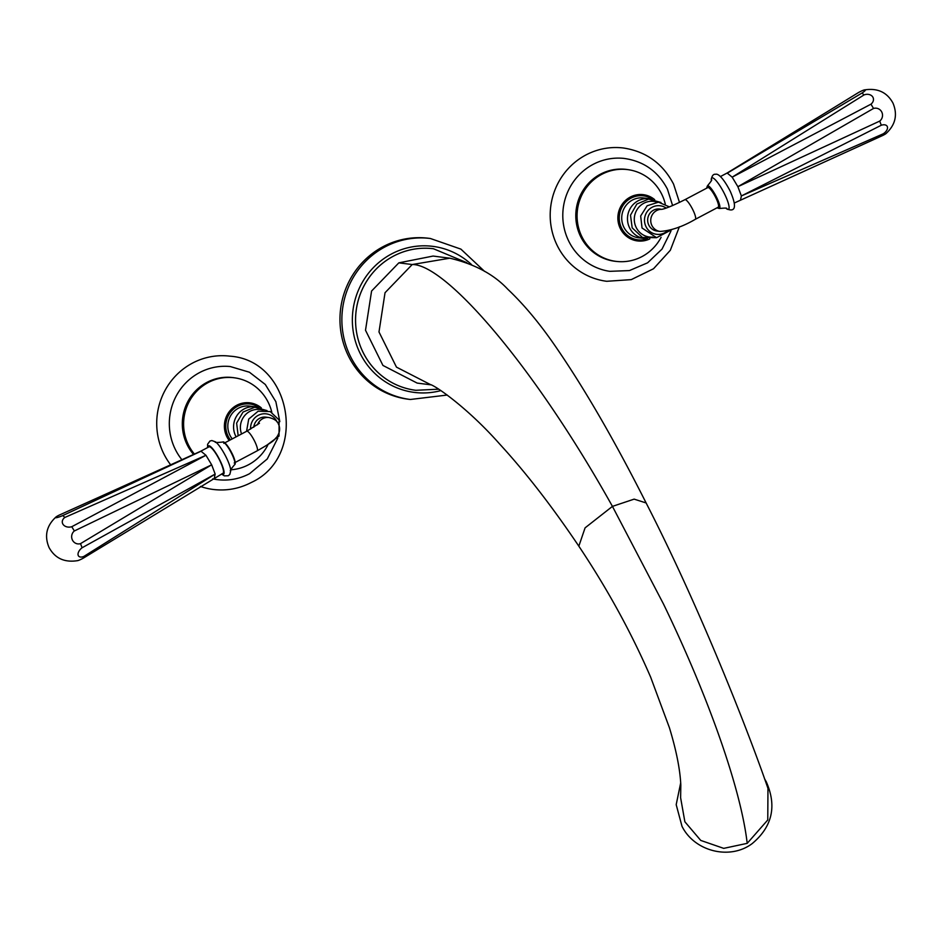<?xml version="1.0" encoding="UTF-8"?>
<svg xmlns="http://www.w3.org/2000/svg" width="942" height="942" viewBox="0 0 942 942"><rect width="100%" height="100%" fill="white"/><g stroke="black" fill="none" stroke-linecap="round" stroke-linejoin="round"><path stroke-width="1.41" d="M430.741 384.736L396.464 367.133L378.99 331.961L385.031 292.726L412.231 264.525C445.696 263.995 534.338 366.332 612.441 506.384L585.076 527.861L578.835 546.172C607.354 588.856 631.281 632.494 650.628 677.098L669.444 727.813C676.332 750.444 680.112 769.532 680.819 785.075L680.619 797.744L684.869 821.765L700.742 840.417L723.715 848.365L747.206 843.349L767.765 819.976L767.966 788.407C750.656 737.786 701.531 610.852 646.118 502.957C614.372 440.02 583.781 387.28 554.332 344.737C539.036 322.635 523.528 304.136 507.797 289.253C493.891 274.369 474.556 264.019 449.817 258.19L433.096 256.059L398.831 262.853L371.584 291.031L365.508 330.242L382.935 365.437L417.165 383.088L430.965 384.842M747.206 843.349C740.977 789.255 708.737 697.527 663.509 604.058L612.441 506.384L634.143 499.13L646.118 502.957M430.364 238.491L428.457 238.255A81.118 78.445 97.1 0 0 354.38 272.45A81.118 78.445 97.1 0 0 348.352 355.829A81.118 78.445 -82.9 0 0 408.428 399.243L410.347 399.479A81.118 78.445 -82.9 0 1 350.271 356.064A81.118 78.445 97.1 0 1 356.288 272.685A81.118 78.445 97.1 0 1 430.364 238.491L460.897 249.124L484.612 271.426M862.001 93.034L727.601 172.951L858.409 92.587A7.242 1.119 150.7 0 1 864.214 89.949A7.242 1.119 150.7 0 1 862.001 93.034L864.049 94.918A7.242 5.758 162.9 0 1 872.551 96.661A7.242 5.758 162.9 0 1 870.973 104.173L873.528 108.448A7.242 7.077 -74.3 0 1 879.722 121.094L881.288 125.239L741.378 195.948L740.612 199.504M879.722 121.094L737.88 186.693L741.378 195.948L883.125 133.858A7.242 4.298 -32.9 0 0 887.458 127.076A7.242 4.298 -32.9 0 0 881.288 125.239M883.125 133.858L882.784 135.46A7.242 0.942 -22.9 0 0 885.963 133.611C895.489 124.862 897.82 114.677 892.957 103.067C886.987 92.175 877.402 87.806 864.214 89.949M873.528 108.448L737.88 186.693L732.169 177.167L870.973 104.173M864.049 94.918L732.169 177.167L727.13 173.01L824.144 113.629M882.784 135.46L734.419 202.966M684.893 199.704A11.104 2.343 -117.9 0 1 692.888 209.866A11.104 2.343 -117.9 0 1 695.278 219.333L718.193 207.205A11.104 2.343 -117.9 0 0 715.814 197.738A11.104 2.343 -117.9 0 0 707.819 187.576L684.893 199.704C673.106 205.568 665.346 208.783 661.602 209.36L659.765 209.018A11.104 10.739 -82.9 0 0 648.803 225.114A11.104 10.739 -82.9 0 0 657.021 231.049L660.106 231.438A11.104 10.739 -82.9 0 1 651.888 225.491A11.104 10.739 -82.9 0 1 661.814 209.324M646.789 238.656A20.065 19.405 97.1 0 1 644.41 238.514A20.065 19.405 97.1 0 1 629.55 227.776A20.065 19.405 -82.9 0 1 631.046 207.158A20.065 19.405 -82.9 0 1 649.368 198.691A20.065 19.405 -82.9 0 1 651.711 199.139M644.41 238.514L638.664 237.796A20.065 19.405 97.1 0 1 623.792 227.057A20.065 19.405 -82.9 0 1 625.288 206.439A20.065 19.405 -82.9 0 1 643.61 197.973L649.368 198.691M647.578 238.773A22.172 21.442 -82.9 0 1 621.543 227.976A22.172 21.442 97.1 0 1 626.43 201.411A22.172 21.442 97.1 0 1 652.5 199.233M649.827 238.891A23.314 22.537 -82.9 0 1 643.998 240.775A23.314 22.537 -82.9 0 1 620.272 228.459A23.314 22.537 97.1 0 1 624.063 201.894A23.314 22.537 97.1 0 1 649.509 196.407A23.314 22.537 97.1 0 1 654.702 199.657M665.252 203.955A46.252 44.721 -82.9 0 0 661.79 194.346A46.252 44.721 97.1 0 0 627.537 169.595A46.252 44.721 97.1 0 0 585.3 189.095A46.252 44.721 97.1 0 0 581.862 236.63A46.252 44.721 -82.9 0 0 616.115 261.381A46.252 44.721 -82.9 0 0 661.107 237.302M616.115 261.381L614.867 261.228A46.252 44.721 -82.9 0 1 580.613 236.477A46.252 44.721 -82.9 0 1 584.052 188.93A46.252 44.721 -82.9 0 1 626.277 169.43L627.537 169.595M672.6 205.568L667.431 189.154C658.046 171.291 643.504 161.023 623.781 158.386A56.92 55.048 97.1 0 0 572.595 182.983A56.92 55.048 97.1 0 0 568.685 241.022A56.92 55.048 -82.9 0 0 609.733 271.331L629.409 270.578L647.601 262.818L662.038 249.077L670.939 231.096M679.359 226.798L670.327 250.278L653.524 268.753L631.27 279.621L606.719 281.293A67.165 64.951 -82.9 0 1 557.146 245.367A67.165 64.951 97.1 0 1 562.08 176.401A67.165 64.951 97.1 0 1 623.298 147.988C646 151.415 662.768 163.472 673.577 184.137L679.5 202.424M71.78 526.708L205.957 455.28L200.893 451.136L209.018 446.838A14.942 3.156 -117.9 0 1 219.78 460.52A14.942 3.156 -117.9 0 1 222.995 473.249L83.591 557.982L83.932 556.392A7.242 4.133 -40.6 0 1 78.092 554.991A7.242 4.133 -40.6 0 1 82.095 547.761L215.165 474.062L211.667 464.806L205.957 455.28L64.857 517.452A7.242 5.581 172.7 0 0 63.196 524.564A7.242 5.581 172.7 0 0 71.78 526.708L74.336 530.97L211.667 464.806L80.529 543.628A7.242 6.9 -88.9 0 1 74.336 530.97M62.808 515.557A7.242 0.942 157.1 0 1 56.037 516.958A7.242 0.942 157.1 0 1 59.216 515.109L201.388 451.053L62.808 515.557L64.857 517.452M82.095 547.761L80.529 543.628M83.932 556.392L215.165 474.062L214.399 477.618M56.037 516.958C46.511 525.707 44.18 535.892 49.043 547.502C55.013 558.382 64.598 562.763 77.786 560.62A7.242 1.119 -29.3 0 0 83.591 557.982M253.787 427.232A11.104 10.739 -82.9 0 1 265.856 417.141L268.941 417.518C274.346 418.872 277.501 421.062 278.42 424.088C280.469 428.174 279.915 432.519 276.76 437.123C272.945 440.738 276.324 439.89 257.107 450.865A11.104 2.343 62.1 0 0 254.717 441.398A11.104 2.343 62.1 0 0 246.722 431.236L259.45 423.252M236.136 436.841A20.065 19.405 -82.9 0 1 235.641 435.899A20.065 19.405 97.1 0 1 237.137 415.269A20.065 19.405 97.1 0 1 255.459 406.814A20.065 19.405 97.1 0 1 257.802 407.25M232.25 438.89A20.065 19.405 -82.9 0 1 229.895 435.18A20.065 19.405 -82.9 0 1 231.379 414.551A20.065 19.405 -82.9 0 1 249.701 406.096L255.459 406.814M230.39 439.879A22.172 21.442 -82.9 0 1 228.07 436.146A22.172 21.442 97.1 0 1 232.968 409.57A22.172 21.442 97.1 0 1 259.038 407.415M229.2 440.515A23.314 22.537 -82.9 0 1 226.798 436.629A23.314 22.537 97.1 0 1 230.59 410.064A23.314 22.537 97.1 0 1 256.036 404.577A23.314 22.537 97.1 0 1 261.334 407.91M271.826 412.325A46.252 44.721 -82.9 0 0 268.305 402.517A46.252 44.721 97.1 0 0 234.052 377.766A46.252 44.721 97.1 0 0 191.827 397.265A46.252 44.721 97.1 0 0 188.388 444.801A46.252 44.721 -82.9 0 0 194.405 454.068M267.716 445.295A46.252 44.721 -82.9 0 1 230.861 469.787M234.405 377.801A46.276 44.757 -82.9 0 0 206.946 382.37A46.276 44.757 97.1 0 0 193.569 454.456A46.252 44.721 -82.9 0 1 187.14 444.648A46.252 44.721 -82.9 0 1 190.567 397.1A46.252 44.721 -82.9 0 1 232.804 377.601L234.052 377.766M279.821 421.627L275.865 401.692L265.303 384.477L249.43 372.231L230.307 366.556A56.92 55.048 -82.9 0 0 199.61 372.573A56.92 55.048 97.1 0 0 181.912 459.731M212.727 478.866A56.92 55.048 97.1 0 0 216.26 479.502C227.929 481.115 239.021 479.184 249.536 473.708L267.257 458.966L277.749 438.23M170.667 464.818A67.165 64.951 97.1 0 1 192.451 363.129A67.165 64.951 -82.9 0 1 229.824 356.158C291.949 360.185 308.116 456.47 251.302 482.481C239.28 488.733 226.598 491.065 213.245 489.463A67.165 64.951 97.1 0 1 200.363 486.425M449.817 258.19L412.231 264.525L398.831 262.853M438.76 389.187L415.775 390.294A71.321 68.978 -82.9 0 1 415.752 390.282A71.321 68.978 -82.9 0 1 362.953 352.12A71.321 68.978 97.1 0 1 368.251 278.797A71.321 68.978 97.1 0 1 433.391 248.735A71.321 68.978 -82.9 0 1 433.379 248.723L466.808 262.677M415.752 390.282L415.775 390.294A71.321 68.978 -82.9 0 1 362.929 352.108A71.321 68.978 -82.9 0 1 368.228 278.797A71.321 68.978 -82.9 0 1 433.355 248.723L433.391 248.735M440.927 390.589A73.617 71.192 -82.9 0 1 359.974 353.038A73.617 71.192 -82.9 0 1 380.497 261.158A73.617 71.192 -82.9 0 1 471.53 264.584M711.234 179.922A17.757 3.744 62.1 0 1 715.579 180.075A17.757 3.744 62.1 0 1 724.645 194.158A17.757 3.744 -117.9 0 1 726.447 208.688C730.886 210.773 739.764 212.974 730.168 191.085C722.114 175.671 717.251 173.564 715.72 174.294C713.353 173.87 711.858 175.754 711.234 179.922C712.517 179.298 711.257 181.264 707.442 185.821A12.823 2.708 -117.9 0 1 716.709 197.549A12.823 2.708 -117.9 0 1 719.441 208.5L717.168 207.746M717.227 207.711A12.258 2.579 -117.9 0 0 716.097 197.773A12.258 2.579 -117.9 0 0 709.773 187.976A12.258 2.579 -117.9 0 0 706.853 188.094M666.182 208.064A14.377 13.895 -82.9 0 0 645.976 226.61A14.377 13.895 97.1 0 0 667.501 230.814M652.853 237.078A17.945 17.356 97.1 0 1 636.144 227.399A17.945 17.356 -82.9 0 1 638.535 207.558A17.945 17.356 -82.9 0 1 657.198 202.153M627.878 169.631A46.276 44.757 97.1 0 0 584.499 188.235A46.276 44.757 97.1 0 0 580.59 236.489A46.276 44.757 -82.9 0 0 616.468 261.429M221.9 473.838A16.049 3.379 -117.9 0 0 220.063 460.556A16.049 3.379 62.1 0 0 207.923 447.415M221.558 474.014L224.278 475.863L228.282 475.769L229.824 474.403L230.766 470.647A17.757 3.744 -117.9 0 0 226.315 457.518A17.757 3.744 62.1 0 0 215.553 441.88C214.305 442.599 216.648 442.658 222.559 442.069A12.823 2.708 62.1 0 1 231.767 453.82A12.823 2.708 62.1 0 1 234.558 464.736C235.971 464.135 235.159 460.402 232.109 453.573A12.258 2.579 62.1 0 1 234.97 463.758M223.619 442.281A12.258 2.579 62.1 0 1 232.085 453.561C224.479 439.82 223.054 441.939 222.559 442.069M257.496 424.795A11.104 10.739 -82.9 0 1 268.941 417.518M277.101 422.016A14.377 13.895 -82.9 0 0 276.901 421.58A14.377 13.895 97.1 0 0 250.596 429.116M263.289 410.265A17.945 17.356 97.1 0 0 245.179 415.033A17.945 17.356 97.1 0 0 241.564 433.968M578.835 546.172C551.941 506.219 525.506 472.13 499.531 443.882C467.727 407.921 434.957 385.184 429.882 384.395M764.48 778.681L766.223 781.66C777.032 806.081 772.334 826.735 752.14 843.632C729.956 860.34 694.548 851.509 682.008 826.346L676.191 804.656L680.701 782.802M447.238 395.039L410.347 399.479M726.447 208.688C727.695 207.97 725.352 207.911 719.441 208.5M706.794 188.117L707.442 185.821M695.278 219.333C682.832 226.61 671.104 230.637 660.106 231.438M669.385 206.887L658.482 202.165L647.142 205.768L640.666 215.965L642.044 227.999L656.574 237.69L672.058 229.507M660.943 202.471L648.638 199.092L636.851 204.025L630.504 215.153L632.176 227.846L642.479 237.466L656.562 237.69M720.442 176.554L727.13 173.01M107.482 493.373L200.929 451.124M207.581 447.603L207.593 444.271L209.936 441.044L211.868 440.55L215.553 441.88M230.766 470.647C229.483 471.271 230.743 469.304 234.558 464.736M234.181 462.993L257.107 450.865M223.807 443.364L246.722 431.236M266.303 445.59L279.032 436.064L279.103 419.967L270.236 411.572L258.12 411.218L248.712 419.096L246.569 431.318M267.033 410.594L254.787 407.203L243.024 412.066L236.63 423.099L238.173 435.769"/></g></svg>
